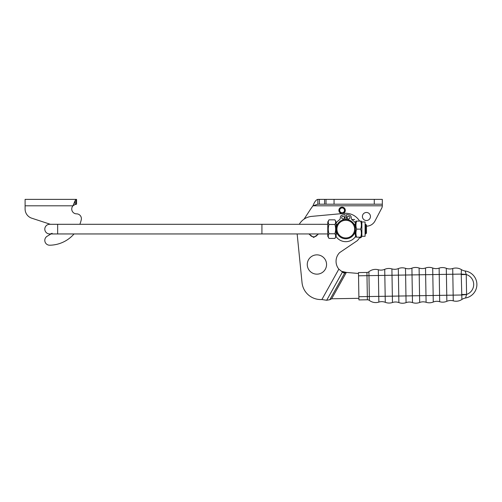 <?xml version="1.0" encoding="UTF-8"?>
<svg xmlns="http://www.w3.org/2000/svg" width="502" height="502" viewBox="0 0 502 502"><rect width="100%" height="100%" fill="white"/><g stroke="black" fill="none" stroke-linecap="round" stroke-linejoin="round"><path stroke-width="0.75" d="M366.466 226.17A9.663 9.663 0 0 0 374.994 220.987L381.758 208.079A4.825 4.825 0 0 0 382.311 205.839L382.311 199.376L317.848 199.376C316.097 199.714 314.478 201.86 312.978 205.807L317.848 204.201L317.848 199.376C316.097 199.714 314.478 201.86 312.978 205.807A80.414 80.414 0 0 0 309.847 210.269L304.068 219.136M345.1 219.481L346.468 219.481M351.808 219.481L354.65 219.481M339.252 208.857A3.219 3.219 0 0 0 342.759 213.507A3.219 3.219 0 0 0 344.667 208.424A3.219 3.219 0 0 0 339.252 208.857L339.967 209.234A2.41 2.41 0 0 1 344.027 208.907A2.41 2.41 0 0 1 342.59 212.716A2.41 2.41 0 0 1 339.754 209.798L338.969 209.61M370.457 216.5A4.022 4.022 0 0 0 364.421 213.017A4.022 4.022 0 0 0 364.421 219.983A4.022 4.022 0 0 0 370.457 216.5M339.521 208.995A2.918 2.918 0 0 1 344.428 208.606A2.918 2.918 0 0 1 342.697 213.212A2.918 2.918 0 0 1 339.264 209.679M382.311 204.201L317.848 204.201M326.018 199.376L326.018 204.201M336.133 223.026A11.822 11.822 0 0 1 339.126 220.083A2.736 2.736 0 0 0 340.318 217.73A2.736 2.736 0 0 1 342.42 214.975A14.545 14.545 0 0 1 345.1 214.599L345.1 219.499A9.651 9.651 0 0 1 345.784 219.481M342.684 272.222L344.159 273.044A12.374 8.754 -60.8 0 1 343.393 272.686A12.374 8.754 -60.8 0 1 342.439 272.028L338.837 269.141A12.374 12.374 0 0 1 339.628 252.619L357.248 240.703A16.083 16.083 0 0 0 359.89 237.17M359.583 221.087A16.083 16.083 0 0 0 344.341 213.381L311.692 216.381A16.083 16.083 0 0 0 299.261 224.312M297.153 233.945A16.083 16.083 0 0 0 297.159 234.001L302.028 282.613A18.819 18.819 0 0 0 321.067 299.55L321.882 299.537L321.067 299.55M326.513 263.544A9.651 9.651 0 0 0 311.278 256.673A9.651 9.651 0 0 0 312.947 273.301A9.651 9.651 0 0 0 326.513 263.544M302.028 282.613L297.159 234.001M338.837 269.141L321.882 299.537L326.683 300.271L329.827 299.707L344.717 273.013L346.349 272.417L341.736 271.35L344.717 273.013L344.159 273.044M341.536 271.362L346.349 272.417L358.491 273.477M358.905 298.32L331.646 298.772L329.827 299.707M446.855 301.3A10.492 10.492 0 0 1 439.683 301.715L439.231 274.462L446.41 274.343L446.855 301.3A9.651 9.651 0 0 1 453.262 300.855L452.817 274.236L461.244 274.098L461.896 299.468A9.651 9.651 0 0 1 465.592 297.987A13.673 13.673 0 0 0 465.141 270.986A13.673 13.673 0 0 1 465.592 297.987L466.584 294.423L466.251 274.512L465.141 270.986A9.651 9.651 0 0 1 461.401 269.624L461.244 274.098A9.651 0.351 -177.5 0 0 466.157 274.362M406.068 302.624A10.492 10.492 0 0 1 398.883 302.593L398.77 296.048L405.955 295.929L406.068 302.624A9.651 9.651 0 0 1 412.487 302.587L412.023 274.914L419.214 274.795L419.672 302.468A10.492 10.492 0 0 1 412.487 302.587M378.859 302.097A10.492 10.492 0 0 1 369.384 300.441L369.315 296.538L378.765 296.381L378.859 302.097A9.651 9.651 0 0 1 385.279 302.323L385.178 296.274L392.357 296.155L392.464 302.505A9.651 9.651 0 0 1 398.883 302.593M366.931 272.448L358.478 272.592L366.931 272.448A3.219 3.219 0 0 0 368.907 271.733A3.219 3.219 0 0 1 366.931 272.448L367.332 296.569L369.315 296.538L368.907 271.733A10.492 10.492 0 0 1 378.326 269.762A9.651 9.651 0 0 0 384.727 269.323A10.492 10.492 0 0 1 391.905 268.903L392.357 296.155L398.77 296.048L398.312 268.595A10.492 10.492 0 0 1 405.497 268.325A9.651 9.651 0 0 0 411.916 268.156A10.492 10.492 0 0 1 419.101 268.037A9.651 9.651 0 0 0 425.52 267.993A10.492 10.492 0 0 1 432.705 268.024L432.812 274.569L439.231 274.462L439.124 268.118A10.492 10.492 0 0 1 446.309 268.3A9.651 9.651 0 0 0 452.722 268.526A10.492 10.492 0 0 1 461.401 269.624M358.478 272.592L358.93 299.926L367.382 299.788A3.219 3.219 0 0 1 369.384 300.441M466.496 294.58A9.651 0.351 -4.4 0 0 461.589 295L433.163 295.477L433.27 302.022A9.651 9.651 0 0 1 439.683 301.715M461.576 294.505L466.584 294.423A10.454 10.454 0 0 0 466.251 274.512L461.244 274.594M461.896 299.468A10.492 10.492 0 0 1 453.262 300.855M439.124 268.118A9.651 9.651 0 0 1 432.705 268.024M433.27 302.022A10.492 10.492 0 0 1 426.091 302.292A9.651 9.651 0 0 0 419.672 302.468M425.52 267.993A9.651 9.651 0 0 1 419.101 268.037L419.214 274.795L432.812 274.569L433.163 295.477L425.978 295.596L425.52 267.993M358.528 275.805L378.42 275.479L378.765 296.381L385.178 296.274L384.827 275.372L405.61 275.021L405.497 268.325A9.651 9.651 0 0 0 411.916 268.156L412.023 274.914L405.61 275.021L405.955 295.929L425.978 295.596L426.091 302.292M398.312 268.595A9.651 9.651 0 0 1 391.905 268.903M392.464 302.505A10.492 10.492 0 0 1 385.279 302.323M378.326 269.762A9.651 9.651 0 0 0 384.727 269.323L384.827 275.372L378.42 275.479L378.326 269.762M360.863 237.17L360.637 237.816L361.296 237.277L361.867 236.285L365.086 236.285L365.086 221.972L361.867 221.972L361.867 236.285L365.086 236.285M359.514 237.816L360.637 237.816M360.637 221.087C361.603 221.087 361.603 221.087 360.637 221.087C361.603 221.087 361.603 221.087 360.637 221.087C361.603 223.767 361.603 226.446 360.637 229.125C361.603 231.811 361.603 234.49 360.637 237.17C361.603 237.17 361.603 237.17 360.637 237.17C361.603 237.17 361.603 237.17 360.637 237.17L356.665 237.17C355.698 237.17 355.698 237.17 356.665 237.17C355.698 237.17 355.698 237.17 356.665 237.17C355.698 234.49 355.698 231.811 356.665 229.125C355.698 226.446 355.698 223.767 356.665 221.087C355.698 221.087 355.698 221.087 356.665 221.087C355.698 221.087 355.698 221.087 356.665 221.087L360.637 221.087M355.949 221.087L355.435 221.972L355.435 236.285L355.949 237.17M356.665 229.125L360.637 229.125M329.005 219.838L334.903 219.838C335.876 221.388 335.876 222.938 334.903 224.482L329.005 224.482C328.032 222.938 328.032 221.388 329.005 219.838L327.775 221.972L327.775 236.285L329.005 238.419L334.903 238.419C335.876 236.869 335.876 235.319 334.903 233.769L329.005 233.769C328.032 230.675 328.032 227.582 329.005 224.482M329.005 238.419C328.032 236.869 328.032 235.319 329.005 233.769M334.903 224.482C335.876 227.582 335.876 230.675 334.903 233.769M334.903 219.838L336.133 221.972L336.133 236.285L334.903 238.419M337.595 224.024L337.363 224.419M336.133 229.125A9.651 9.651 0 0 0 345.784 238.776A9.651 9.651 0 0 0 355.435 229.125A9.651 9.651 0 0 0 345.784 219.481A9.651 9.651 0 0 0 336.133 229.125L336.34 231.102M353.973 234.233L354.205 233.838M336.942 229.125A8.848 8.848 0 0 1 350.208 221.47A8.848 8.848 0 0 1 350.208 236.787A8.848 8.848 0 0 1 336.942 229.125M336.014 236.498A11.822 11.822 0 0 0 355.56 236.498M355.435 223.026A11.822 11.822 0 0 0 352.442 220.083A2.736 2.736 0 0 1 351.249 217.73A2.736 2.736 0 0 0 349.154 214.975A14.545 14.545 0 0 0 346.468 214.599L346.468 219.499M349.888 217.636A1.368 1.368 0 0 1 347.836 218.822A1.368 1.368 0 0 1 347.836 216.45A1.368 1.368 0 0 1 349.888 217.636M344.416 217.636A1.368 1.368 0 0 1 342.37 218.822A1.368 1.368 0 0 1 342.37 216.45A1.368 1.368 0 0 1 344.416 217.636M76.172 204.201L76.172 199.376L75.143 200.58L75.143 204.502L76.568 204.201L76.568 199.376L25.1 199.376L25.1 209.027A9.651 9.651 0 0 0 31.745 218.194L50.395 224.3M327.775 224.312L57.667 224.3L57.667 233.951L261.925 233.951L261.925 224.3L79.868 224.3A32.812 32.812 0 0 0 81.268 219.757A4.825 4.825 0 0 0 76.568 213.852A4.825 4.825 0 0 1 72.972 205.807L75.143 204.502M25.1 209.027L25.1 205.807L72.972 205.807L75.143 200.58M47.144 236.247L50.966 233.951L47.144 236.247A4.825 4.825 0 0 0 49.685 245.208A32.812 32.812 0 0 0 74.032 233.951M365.669 233.945L366.466 233.148L366.466 225.109L365.669 224.312L365.669 233.945L365.086 233.945M57.667 233.951L49.629 233.951A4.825 4.825 0 0 0 52.114 233.261A4.825 4.825 0 0 1 44.803 229.125A4.825 4.825 0 0 1 49.629 224.3L49.629 224.3A4.825 4.825 0 0 0 44.803 229.125A4.825 4.825 0 0 1 49.629 224.3L57.667 224.3M49.629 233.951A4.825 4.825 0 0 1 44.803 229.125A4.825 4.825 0 0 0 49.629 233.951L50.966 233.951M312.978 205.807L382.311 205.807M317.873 233.945A4.48 4.48 0 0 1 309.508 233.945M319.416 199.376L319.416 204.201M334.056 199.376L334.056 204.201M324.587 199.376L324.587 204.201M374.266 199.376L374.266 204.201M326.683 300.271L342.439 272.028M331.646 298.772L346.349 272.417M446.309 268.3L446.41 274.343L452.817 274.236L452.722 268.526M367.382 299.788L367.332 296.569L358.88 296.713M318.563 233.945L313.687 237.471L308.818 233.945M361.867 221.972L361.358 221.087M361.867 236.285L361.358 237.17M365.669 224.312L365.086 224.312M355.435 224.312L354.148 224.312M337.426 224.312L336.133 224.312M355.435 233.945L354.148 233.945M337.426 233.945L336.133 233.945M327.775 233.945L261.925 233.945"/></g></svg>
